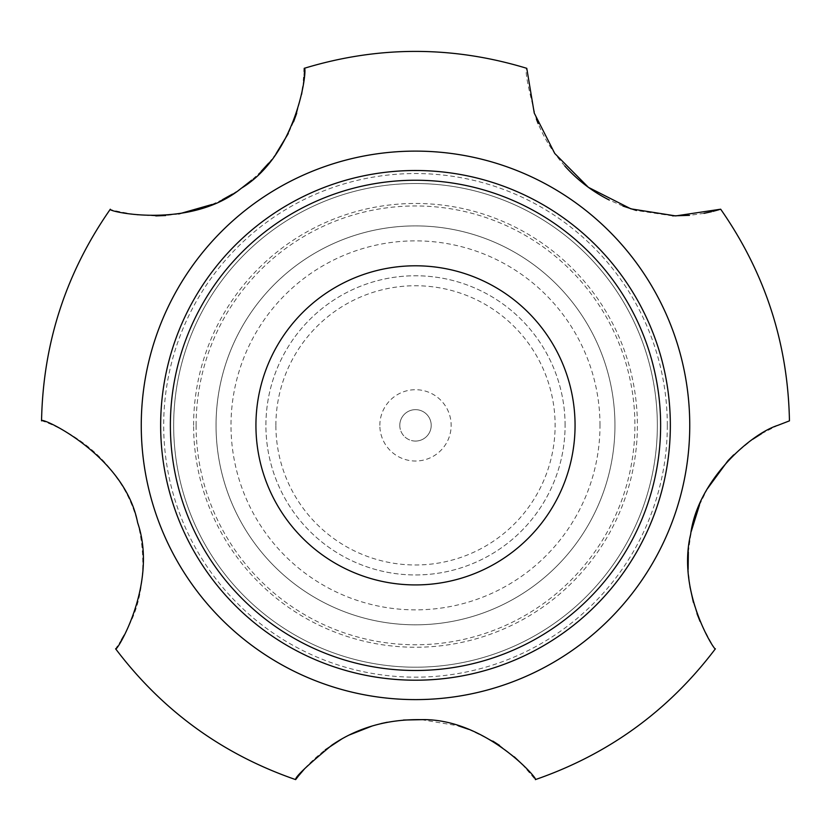 <?xml version="1.0" encoding="UTF-8"?>
<svg xmlns="http://www.w3.org/2000/svg" width="831" height="831" viewBox="0 0 831 831"><rect width="100%" height="100%" fill="white"/><g stroke="black" fill="none" stroke-linecap="round" stroke-linejoin="round"><path stroke-width="0.62" stroke-dasharray="4.16 3.12" d="M565.09 425.358A149.59 149.59 0 0 0 340.7 295.815A149.59 149.59 0 0 0 340.7 554.911A149.59 149.59 0 0 0 565.09 425.358A149.59 149.59 0 0 1 415.5 574.948A149.59 149.59 0 0 1 265.91 425.358A149.59 149.59 0 0 1 415.5 275.767A149.59 149.59 0 0 1 565.09 425.358M657.342 425.358A241.842 241.842 0 0 0 294.579 215.925A241.842 241.842 0 0 0 294.579 634.801A241.842 241.842 0 0 0 657.342 425.358A241.842 241.842 0 0 1 415.5 667.2A241.842 241.842 0 0 1 173.658 425.358A241.842 241.842 0 0 1 415.5 183.526A241.842 241.842 0 0 1 657.342 425.358M415.5 441.064A15.706 15.706 0 0 0 431.206 425.358A15.706 15.706 0 0 0 415.5 409.652A15.706 15.706 0 0 0 399.794 425.358A15.706 15.706 0 0 0 415.5 441.064M399.794 425.358A15.706 15.706 0 0 1 423.353 411.76A15.706 15.706 0 0 1 423.353 438.965A15.706 15.706 0 0 1 399.794 425.358M275.882 425.358A139.618 139.618 0 0 1 485.304 304.447A139.618 139.618 0 0 1 485.304 546.279A139.618 139.618 0 0 1 275.882 425.358M379.85 425.358A35.65 35.65 0 0 1 433.325 394.486A35.65 35.65 0 0 1 433.325 456.24A35.65 35.65 0 0 1 379.85 425.358M715.387 648.803C714.463 648.949 709.352 639.808 700.055 621.391M761.632 433.616L777.806 425.358L789.45 420.86M697.001 613.673L693.386 602.371M689.938 586.634L688.13 569.391M688.338 552.023L691.205 531.56M699.536 504.843L707.472 488.649M733.69 454.848L752.813 439.235M564.831 166.023C553.249 152.883 544.357 138.756 538.176 123.632M536.379 119.103C527.851 86.943 524.652 70.012 526.771 68.319M719.978 209.412L719.147 209.672M713.029 211.354L711.471 211.739M704.002 213.349L689.46 215.343M672.591 215.873L636.442 210.503M623.011 206.088L609.237 200.022M341.593 739.091L349.456 734.926M372.444 725.889L381.107 723.562M387.288 722.243L403.43 720.041M421.483 719.677L458.411 725.847M468.674 729.327L492.804 741.075M499.41 745.314L514.337 756.864M522.097 764.198L535.341 779.613M304.832 768.498C309.423 763.211 315.957 757.197 324.443 750.455M41.55 420.86C39.088 419.562 88.626 434.925 116.922 478.064C147.731 519.655 149.196 583.258 130.945 621.391L124.193 635.154M121.471 639.86L115.613 648.803M155.833 215.915L137.24 214.907C119.425 211.822 110.461 209.921 110.326 209.204M304.146 71.497L303.845 77.2M303.575 80.378L302.837 86.788M301.58 94.422L296.719 113.182M293.582 121.783L288.326 133.459M276.027 153.766L268.714 163.115M261.173 171.352L251.741 180.14M242.143 187.661L232.42 194.122M222.469 199.658L212.019 204.478M178.727 213.972L165.764 215.509M614.95 425.358A199.45 199.45 0 0 1 415.5 624.819A199.45 199.45 0 0 1 216.05 425.358A199.45 199.45 0 0 1 415.5 225.907A199.45 199.45 0 0 1 614.95 425.358A199.45 199.45 0 0 0 315.77 252.624A199.45 199.45 0 0 0 315.77 598.091A199.45 199.45 0 0 0 614.95 425.358A199.45 199.45 0 0 0 315.77 252.624A199.45 199.45 0 0 0 315.77 598.091A199.45 199.45 0 0 0 614.95 425.358A199.45 199.45 0 0 1 415.5 624.819A199.45 199.45 0 0 1 216.05 425.358A199.45 199.45 0 0 1 415.5 225.907A199.45 199.45 0 0 1 614.95 425.358M599.992 425.358A184.492 184.492 0 0 0 323.249 265.588A184.492 184.492 0 0 0 323.249 585.138A184.492 184.492 0 0 0 599.992 425.358M667.314 425.358A251.814 251.814 0 0 0 289.593 207.283A251.814 251.814 0 0 0 289.593 643.433A251.814 251.814 0 0 0 667.314 425.358M689.751 425.358A274.251 274.251 0 0 0 278.375 187.858A274.251 274.251 0 0 0 278.375 662.868A274.251 274.251 0 0 0 689.751 425.358M193.602 425.358A221.898 221.898 0 0 1 526.449 233.199A221.898 221.898 0 0 1 526.449 617.526A221.898 221.898 0 0 1 193.602 425.358M196.095 425.358A219.405 219.405 0 0 1 525.202 235.35A219.405 219.405 0 0 1 525.202 615.366A219.405 219.405 0 0 1 196.095 425.358"/><path stroke-width="1.25" d="M295.659 779.613C222.386 754.268 162.367 710.661 115.613 648.803C115.769 653.488 158.648 583.684 137.634 522.689C124.671 454.806 39.514 415.78 41.55 420.86C43.015 343.338 65.94 272.786 110.326 209.204C105.734 211.261 190.185 230.343 241.426 188.18C298.9 153.361 307.906 64.683 304.229 68.319C378.406 45.767 452.594 45.767 526.771 68.319L534.26 113.109L554.765 153.475L588.41 187.349L630.906 208.851L675.707 215.915L720.674 209.204C765.06 272.786 787.985 343.338 789.45 420.86L777.806 425.358C750.258 434.021 697.489 480.775 690.665 534.24C676.455 592.524 715.865 652.823 715.387 648.803C668.633 710.661 608.614 754.268 535.341 779.613C539.963 780.88 485.865 717.849 420.964 719.656C387.402 719.127 357.756 727.582 332.026 745.012C307.075 765.631 294.953 777.162 295.659 779.613L298.267 776.227M700.055 621.391L697.001 613.673M693.386 602.371L689.938 586.634M688.13 569.391L688.338 552.023M691.205 531.56L699.536 504.843M707.472 488.649L727.956 460.696M728.06 460.582L733.69 454.848M752.813 439.235L761.632 433.616M538.176 123.632L536.379 119.103M720.674 209.204L719.978 209.412M719.147 209.672L713.029 211.354M711.471 211.739L704.002 213.349M689.46 215.343L672.591 215.873M636.442 210.503L623.011 206.088M609.237 200.022C592.306 191.483 577.503 180.15 564.831 166.023M325.222 749.874L341.593 739.091M349.456 734.926L372.444 725.889M381.107 723.562L387.288 722.243M403.43 720.041L421.483 719.677M458.411 725.847L468.674 729.327M492.804 741.075L499.41 745.314M514.337 756.864L522.097 764.198M298.526 775.894L304.832 768.498M124.193 635.154L121.471 639.86M304.229 68.319L304.146 71.497M303.845 77.2L303.575 80.378M302.837 86.788L301.58 94.422M296.719 113.182L293.582 121.783M288.326 133.459L276.027 153.766M268.714 163.115L261.173 171.352M251.741 180.14L242.143 187.661M232.42 194.122L222.469 199.658M212.019 204.478L178.727 213.972M165.764 215.509L155.833 215.915M575.062 425.358A159.562 159.562 0 0 0 335.714 287.173A159.562 159.562 0 0 0 335.714 563.543A159.562 159.562 0 0 0 575.062 425.358M689.751 425.358A274.251 274.251 0 0 0 278.375 187.858A274.251 274.251 0 0 0 278.375 662.868A274.251 274.251 0 0 0 689.751 425.358M160.653 425.358A254.847 254.847 0 0 1 542.923 204.655A254.847 254.847 0 0 1 542.923 646.061A254.847 254.847 0 0 1 160.653 425.358M170.376 425.358A245.124 245.124 0 0 1 415.5 180.244A245.124 245.124 0 0 1 660.624 425.358A245.124 245.124 0 0 1 415.5 670.482A245.124 245.124 0 0 1 170.376 425.358"/></g></svg>
